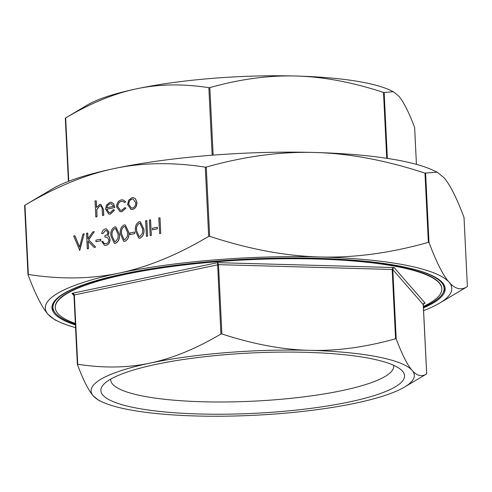<?xml version="1.0" encoding="UTF-8"?>
<svg xmlns="http://www.w3.org/2000/svg" width="492" height="492" viewBox="0 0 492 492"><rect width="100%" height="100%" fill="white"/><g stroke="black" fill="none" stroke-linecap="round" stroke-linejoin="round"><path stroke-width="0.74" d="M423.391 306.448A193.491 38.462 177.2 0 0 441.816 288.798L441.798 288.472A193.491 38.462 177.2 0 0 330.193 259.186A193.491 38.462 177.2 0 0 125.706 273.958A193.491 38.462 177.2 0 0 55.282 307.377L55.295 307.703A193.491 38.462 177.2 0 0 75.35 323.472M441.816 288.798A193.491 38.462 177.2 0 0 330.206 259.512A193.491 38.462 177.2 0 0 125.724 274.29A193.491 38.462 177.2 0 0 55.295 307.703M75.424 324.941A196.825 39.126 -2.8 0 1 51.968 307.863A196.825 39.126 -2.8 0 1 123.603 273.872A196.825 39.126 -2.8 0 1 331.614 258.841A196.825 39.126 -2.8 0 1 445.149 288.632A196.825 39.126 -2.8 0 1 423.464 307.918M443.323 292.334A196.825 39.126 177.2 0 0 445.039 287.66M53.296 302.851A195.822 38.929 177.2 0 0 52.865 305.858L52.945 307.488A195.822 38.929 177.2 0 0 75.387 324.185M91.783 281.971A195.822 38.929 177.2 0 0 52.945 307.488M393.594 365.261A141.659 28.161 -2.8 0 1 393.705 366.109A141.659 28.161 -2.8 0 1 342.143 390.574A141.659 28.161 -2.8 0 1 192.433 401.392A141.659 28.161 -2.8 0 1 110.725 379.947A141.659 28.161 -2.8 0 1 110.749 379.092M349.203 401.976A151.997 30.215 177.2 0 0 401.072 369.763A151.997 30.215 177.2 0 0 156.216 364.332A151.997 30.215 177.2 0 0 103.744 384.301A151.997 30.215 177.2 0 0 174.869 412.782A151.997 30.215 177.2 0 0 349.203 401.976M73.37 293.952L73.978 295.151L74.329 294.948L73.615 293.81L72.004 293.361L73.37 293.952L73.966 295.126M101.961 401.841A161.8 32.164 177.2 0 0 196.007 415.974A161.8 32.164 177.2 0 0 355.421 403.188A161.8 32.164 177.2 0 0 404.559 387.038A161.8 32.164 177.2 0 0 412.124 370.371A161.8 32.164 177.2 0 0 309.406 350.335A161.8 32.164 177.2 0 0 149.992 363.114A161.8 32.164 177.2 0 0 93.295 395.931A161.8 32.164 177.2 0 0 101.961 401.841L98.683 400.303L93.295 395.931C88.542 390.525 83.234 380.033 77.367 364.443L77.718 364.24C103.566 368.262 127.656 367.887 149.992 363.114C172.341 358.459 195.976 348.767 220.902 334.025L221.892 333.951C253.14 344.179 282.316 349.64 309.406 350.335C336.51 351.14 365.224 347.284 395.562 338.754L396.195 338.877C402.056 354.468 407.37 364.966 412.124 370.371C416.884 375.894 421.736 377.069 426.681 373.895L426.626 373.926M77.718 364.24L74.329 294.948L218.503 264.659L217.562 262.648L220.902 334.025M423.544 303.644L425.106 303.133L394.117 267.537L392.708 268.226L392.173 269.468L392.807 269.591L393.157 268.312L394.117 267.537L217.562 262.648L72.004 293.361L73.991 295.643M424.547 303.201L425.106 303.133L423.79 303.502L423.243 304.714L426.681 373.895L404.559 387.038M209.844 87.607L208.854 87.687C183.012 83.665 158.916 84.04 136.579 88.812C114.236 93.468 90.602 103.16 65.67 117.902L87.441 104.962A161.8 32.164 -2.8 0 1 136.579 88.812A161.8 32.164 -2.8 0 1 295.993 76.026C268.89 75.221 240.176 79.083 209.844 87.607L213.147 155.128M384.147 92.539L383.514 92.416C352.26 82.182 323.09 76.721 295.993 76.026A161.8 32.164 -2.8 0 1 390.039 90.159L393.317 91.697L384.147 92.539L387.37 158.393M206.265 167.077L205.281 167.157C172.889 162.077 142.551 162.538 114.261 168.553C85.965 174.475 56.199 186.696 24.963 205.201L52.453 188.86A203.497 40.455 -2.8 0 1 114.261 168.553A203.497 40.455 -2.8 0 1 314.757 152.477A203.497 40.455 -2.8 0 1 433.046 170.25L437.167 172.175L424.977 173.129C385.808 160.269 349.074 153.381 314.757 152.477C280.44 151.487 244.278 156.351 206.265 167.077L209.653 236.32C248.817 249.18 285.557 256.061 319.868 256.972C354.185 257.962 390.353 253.097 428.36 242.371L428.999 242.495C436.349 262.07 443.034 275.299 449.055 282.174C455.082 289.136 461.195 290.606 467.388 286.596L467.332 286.627M423.6 310.618A203.497 40.455 177.2 0 0 439.547 303.14A203.497 40.455 177.2 0 0 449.055 282.174A203.497 40.455 177.2 0 0 319.868 256.972A203.497 40.455 177.2 0 0 119.371 273.048A203.497 40.455 177.2 0 0 48.056 314.327A203.497 40.455 177.2 0 0 58.954 321.75L54.833 319.825L48.056 314.327C42.035 307.445 35.35 294.222 28.001 274.647L28.352 274.444C60.737 279.524 91.081 279.056 119.371 273.048C147.661 267.119 177.428 254.905 208.669 236.394L209.653 236.32M463.956 217.538L463.999 217.353C456.65 197.778 449.965 184.555 443.944 177.673L437.167 172.175M159.992 217.821L160.755 233.374L159.654 233.602L158.787 218.03L159.992 217.821M157.28 227.255L157.36 228.848L152.545 229.825L152.465 228.227L157.28 227.255M150.57 219.807L151.333 235.361L150.232 235.594L149.365 220.016L150.57 219.807M146.8 220.6L147.563 236.154L146.462 236.388L145.595 220.816L146.8 220.6M140.355 221.763L143.879 229.081C144.402 233.448 143.129 236.468 140.054 238.14L138.855 238.146M134.66 232.027L134.74 233.62L129.925 234.598L129.845 232.999L134.66 232.027M125.275 224.949L128.799 232.261C129.322 236.627 128.049 239.647 124.974 241.326L123.775 241.326M115.848 226.935L119.378 234.253C119.9 238.614 118.621 241.64 115.546 243.312L114.347 243.319M106.37 230.502L105.436 230.539L102.994 233.472L101.789 233.682C102.127 231.111 103.277 229.524 105.239 228.928L106.463 228.909L109.119 232.23L107.846 235.736L109.242 236.781L110.103 239.389C109.962 242.611 108.634 244.585 106.112 245.305L104.618 245.323M106.518 228.921L109.119 232.23M109.015 232.212L107.742 235.711L109.132 236.763L109.999 239.37C109.857 242.593 108.523 244.567 106.008 245.28L104.562 245.311L101.696 241.56L102.902 241.344L103.966 243.294L104.858 243.725M106.998 237.199L104.974 237.242L104.901 235.643C106.549 235.422 107.557 234.358 107.914 232.439L106.315 230.496L105.436 230.539M100.731 239.186L100.811 240.779L95.995 241.757L95.915 240.157L100.731 239.186M87.631 233.042L87.92 238.964L92.742 231.966L94.31 231.634L88.628 239.887L95.54 247.089L94.077 247.396L88.025 241.092L88.394 248.595L87.293 248.829L86.53 233.276L87.736 233.067L88.019 238.823M94.31 231.634L88.732 239.905L95.645 247.107L94.077 247.396M88.136 241.209L88.499 248.614L87.293 248.829M74.827 235.748L79.513 247.138L83 234.02L84.175 233.774L79.753 250.422L73.652 235.994L74.938 235.766L79.55 246.996M84.175 233.774L79.593 250.453M133.51 197.618L135.528 198.811L136.954 202.593C136.868 206.246 135.423 208.522 132.612 209.42L131.013 209.444M123.043 199.863L125.638 201.695L124.753 202.618L122.686 201.259L121.401 201.308C119.125 201.935 117.92 203.688 117.785 206.572L120.442 210.299M122.736 201.271L121.401 201.308M121.29 201.29C119.021 201.917 117.816 203.67 117.68 206.554L120.386 210.287L121.739 210.262L124.894 207.581L125.958 208.171L121.893 211.683L120.097 211.708M113.351 209.61L114.359 210.059L110.38 214.069L108.812 214.106L105.589 209.168L106.432 205.158L109.827 202.298L111.333 202.267L113.541 203.774L114.71 207.513L106.703 209.205L109.095 212.722L110.171 212.704L113.351 209.61L114.464 210.078L110.485 214.088L108.867 214.118M111.383 202.273L113.652 203.793L114.814 207.532L106.807 209.223L109.15 212.735M96.131 200.754L96.457 207.489L99.753 204.426L100.848 204.408L103.381 209.481L103.664 215.281L102.564 215.514L102.047 207.612L100.546 205.834L99.624 205.859L96.727 209.512L96.912 216.708L95.811 216.941L95.03 200.988L96.235 200.779L96.555 207.304M100.897 204.414L103.486 209.5L103.769 215.305L102.564 215.514M100.602 205.847L99.735 205.884L96.838 209.53L97.016 216.726L95.811 216.941M439.547 303.14L467.388 286.596L464.017 217.421M58.954 321.75A203.497 40.455 177.2 0 0 75.553 327.635M24.668 205.373L27.995 274.524M414.584 127.742L414.633 127.557C408.766 111.967 403.458 101.475 398.704 96.069L393.317 91.697M65.374 118.074L68.413 181.382M423.428 307.162A195.822 38.929 177.2 0 0 444.128 288.355A195.822 38.929 177.2 0 0 402.991 266.756M444.128 288.355L444.048 286.725A195.822 38.929 177.2 0 0 443.335 283.779M51.98 306.879A196.825 39.126 177.2 0 0 54.138 311.368M106.746 207.784L113.541 206.351L111.118 203.67L109.956 203.682L107.699 205.232L106.746 207.784M111.167 203.676L110.06 203.7L107.803 205.256L106.85 207.802M124.894 207.581L125.854 208.153L121.788 211.658L120.048 211.695L116.586 206.911C116.733 203.079 118.308 200.736 121.303 199.875L122.994 199.85L125.638 201.695M125.534 201.677L124.648 202.593M128.609 200.238L131.93 197.636L133.455 197.612L135.423 198.793L136.844 202.569C136.764 206.228 135.312 208.503 132.502 209.401L130.958 209.438L127.576 204.524L128.609 200.238M131.991 199.032C129.845 199.758 128.744 201.517 128.676 204.303L131.266 208.024L132.428 208.005C134.574 207.323 135.681 205.588 135.749 202.815L133.104 199.014L132.096 199.051C129.956 199.783 128.849 201.535 128.787 204.328L131.321 208.03M133.16 199.026L132.096 199.051M100.626 239.167L100.811 240.779M100.706 240.76L95.995 241.757M105.331 230.52L102.994 233.472M102.797 241.326L103.861 243.276L105.946 243.681C107.736 243.282 108.72 241.966 108.91 239.733L106.948 237.193L104.974 237.242M102.89 233.454L101.789 233.682M115.442 243.294L114.292 243.306L110.946 235.988C110.368 231.646 111.598 228.632 114.642 226.941L115.798 226.923L119.273 234.229C119.796 238.595 118.517 241.615 115.442 243.294L115.546 243.312M112.047 235.748L114.654 241.695L115.399 241.689L117.902 238.466L118.172 234.456L115.503 228.522L114.759 228.528C112.44 229.967 111.536 232.372 112.047 235.748L114.71 241.707M114.759 228.528L114.864 228.552C112.545 229.985 111.641 232.396 112.151 235.773M115.558 228.528L114.864 228.552M124.87 241.301L123.72 241.32L120.368 234.001C119.79 229.659 121.026 226.646 124.07 224.955L125.22 224.936L128.695 232.242C129.218 236.609 127.945 239.629 124.87 241.301L124.974 241.326M121.469 233.762L124.082 239.709L124.827 239.702L127.323 236.474L127.594 232.47L124.925 226.529L124.181 226.541C121.862 227.98 120.958 230.385 121.469 233.762L124.132 239.721M124.181 226.541L124.285 226.56C121.973 227.999 121.069 230.404 121.573 233.78M124.98 226.541L124.285 226.56M134.556 232.009L134.74 233.62M134.636 233.602L129.925 234.598M139.949 238.122L138.799 238.134L135.448 230.816C134.87 226.48 136.106 223.46 139.144 221.769L140.3 221.757L143.775 229.063C144.297 233.423 143.024 236.443 139.949 238.122L140.054 238.14M136.548 230.582L139.162 236.529L139.906 236.517L142.403 233.294L142.674 229.284L140.005 223.35L139.261 223.362C136.942 224.795 136.038 227.199 136.548 230.582L139.211 236.535M139.261 223.362L139.365 223.38C137.053 224.819 136.149 227.224 136.653 230.6M140.06 223.362L139.365 223.38M146.696 220.582L147.563 236.154M147.452 236.135L146.358 236.369M150.466 219.789L151.333 235.361M151.222 235.336L150.128 235.57M157.176 227.236L157.36 228.848M157.255 228.829L152.545 229.825M159.888 217.796L160.755 233.374M160.65 233.349L159.549 233.583M221.892 333.951L218.503 264.659L392.173 269.468L395.562 338.754M396.195 338.877L392.807 269.591L423.292 304.61M424.147 303.336L425.106 303.133M68.769 181.247L65.67 117.902M28.352 274.444L24.963 205.201M463.999 217.353L467.388 286.596M428.999 242.495L425.611 173.258M205.281 167.157L208.669 236.394M424.977 173.129L428.36 242.371M383.514 92.416L386.737 158.295M414.633 127.557L416.435 164.359L414.645 127.625M208.854 87.687L212.157 155.201M77.361 364.32L74.028 295.046M24.6 205.41L27.982 274.579M65.307 118.111L68.4 181.382M424.639 303.183L423.304 304.64L426.693 373.889M73.966 295.12L77.355 364.375"/></g></svg>
